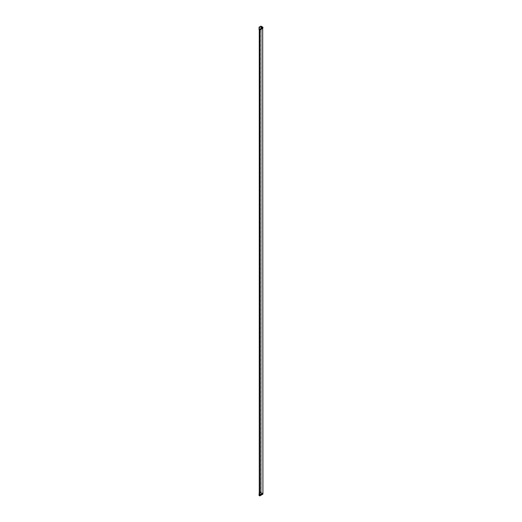 <?xml version="1.0" encoding="UTF-8"?>
<svg xmlns="http://www.w3.org/2000/svg" width="522" height="522" viewBox="0 0 522 522"><rect width="100%" height="100%" fill="white"/><g stroke="black" fill="none" stroke-linecap="round" stroke-linejoin="round"><path stroke-width="0.39" stroke-dasharray="2.61 1.96" d="M260.113 494.765L260.126 29.839L259.258 29.78M259.258 494.53L259.258 29.597M259.258 28.103L260.987 27.105L260.824 26.544L262.018 27.516L260.824 26.824M259.258 493.042L260.987 492.044L261.02 27.085L260.856 26.152L259.029 27.235M262.214 28.26L259.982 29.774L260.113 494.784M262.194 493.584L260.824 492.788L262.018 493.199M262.925 493.531L260.824 492.507M262.194 28.273L261.457 27.842L262.018 27.516M262.697 27.718L260.987 26.733M261.209 492.546L261.209 26.863L261.196 492.533M261.085 492.618L261.085 26.935M261.065 492.611L261.065 26.929M260.987 492.416L260.824 492.788M262.018 493.479L261.457 493.525M261.457 493.805L262.214 494.243M259.258 492.853L260.856 491.933L260.856 492.768L259.14 493.942L259.062 492.964M259.029 493.009L259.029 495.398M262.971 494.086L260.935 492.912L259.14 493.942L259.062 495.469M262.716 493.655L261.02 492.677M259.029 29.623L259.062 28.025L260.856 26.994M261.457 27.842L262.214 27.999M262.018 27.235L261.457 27.562M262.971 27.562L261.02 26.433L261.02 27.085M259.062 27.19L259.062 28.025"/><path stroke-width="0.78" d="M260.113 494.765L259.904 29.989M259.904 494.908L259.258 494.53L259.258 29.78M262.214 493.942L262.925 493.531L262.697 27.718M262.214 493.59L259.76 495.006L259.839 495.893L262.971 494.086L262.214 494.243L262.194 493.584L260.126 494.778M262.214 28.26L262.925 27.849M259.062 495.469L259.258 492.853M259.76 495.006L259.029 494.562M259.062 494.608L259.082 495.495L259.76 495.848L259.036 495.424L259.78 495.9M259.029 28.077L259.062 29.669L259.062 28.827L259.76 29.232L262.971 27.281L262.214 28.651L259.76 30.067L259.062 29.669M259.062 27.17L260.935 26.107L259.14 27.144L259.036 28.808L259.839 29.088M259.76 30.067L259.76 29.232M262.971 27.281L260.935 26.107"/></g></svg>
